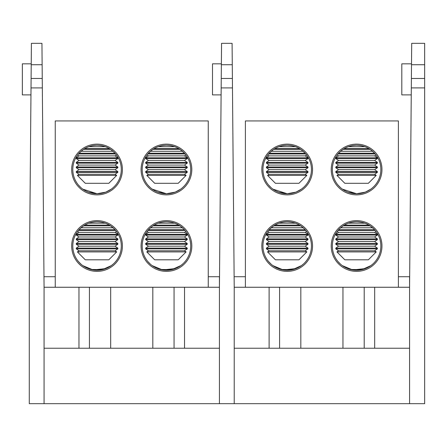 <?xml version="1.0" encoding="UTF-8"?>
<svg xmlns="http://www.w3.org/2000/svg" width="447" height="447" viewBox="0 0 447 447"><rect width="100%" height="100%" fill="white"/><g stroke="black" fill="none" stroke-linecap="round" stroke-linejoin="round"><path stroke-width="0.67" d="M261.83 246.006A25.362 25.362 0 0 1 299.87 224.042A25.362 25.362 0 0 1 299.87 267.971A25.362 25.362 0 0 1 261.83 246.006M331.233 246.006A25.362 25.362 0 0 1 369.278 224.042A25.362 25.362 0 0 1 369.278 267.971A25.362 25.362 0 0 1 331.233 246.006M331.233 169.508A25.362 25.362 0 0 1 369.278 147.544A25.362 25.362 0 0 1 369.278 191.467A25.362 25.362 0 0 1 331.233 169.508M261.83 169.508A25.362 25.362 0 0 1 299.87 147.544A25.362 25.362 0 0 1 299.87 191.467A25.362 25.362 0 0 1 261.83 169.508M398.394 287.253L398.394 120.941L245.392 120.941L245.392 287.253M356.594 145.253C351.733 145.404 347.632 146.527 344.285 148.611L368.909 148.611C365.573 146.527 361.472 145.409 356.594 145.253M373.893 152.505L370.099 149.354L343.095 149.354L339.452 152.354M287.192 145.253C282.331 145.404 278.224 146.527 274.877 148.611L299.501 148.611C296.171 146.527 292.064 145.409 287.192 145.253M304.485 152.505L300.691 149.354L273.693 149.354L269.798 152.6M271.184 151.282L303.195 151.282L304.144 152.159M356.594 221.751C351.733 221.908 347.632 223.025 344.285 225.109L368.909 225.109C365.573 223.031 361.472 221.913 356.594 221.751M373.893 229.004L370.099 225.858L343.095 225.858L339.452 228.853M340.592 227.786L372.602 227.786L373.547 228.663M287.192 221.751C282.331 221.908 278.224 223.025 274.877 225.109L299.501 225.109C296.171 223.031 292.064 221.913 287.192 221.751M304.485 229.004L300.691 225.858L273.693 225.858L269.798 229.104M271.184 227.786L303.195 227.786L304.144 228.663M380.85 246.006A24.255 24.255 0 0 0 356.594 221.751A24.255 24.255 0 0 0 332.344 246.006A24.255 24.255 0 0 0 356.594 270.262A24.255 24.255 0 0 0 380.85 246.006M342.346 265.63C336.401 260.243 336.401 260.243 342.346 265.63L352.649 269.938L365.406 268.602L370.848 265.63L361.869 269.681L350.347 269.44L348.414 268.837M344.821 267.211L342.603 265.82M340.463 264.116L337.887 261.439M370.848 265.63C376.793 260.243 376.793 260.243 370.848 265.63L372.714 264.132M311.442 246.006A24.255 24.255 0 0 0 287.192 221.751A24.255 24.255 0 0 0 262.937 246.006A24.255 24.255 0 0 0 287.192 270.262A24.255 24.255 0 0 0 311.442 246.006M272.938 265.63C266.993 260.243 266.993 260.243 272.938 265.63L283.242 269.938L296.003 268.602L301.44 265.63L292.461 269.681L280.945 269.44L279.006 268.837M275.413 267.211L273.201 265.82M271.061 264.116L268.396 261.339M301.44 265.63C307.385 260.243 307.385 260.243 301.44 265.63L303.306 264.132M344.883 190.74L342.346 189.131L356.594 193.758A24.255 24.255 0 0 0 380.85 169.508A24.255 24.255 0 0 0 356.594 145.253A24.255 24.255 0 0 0 332.344 169.508A24.255 24.255 0 0 0 356.594 193.758L365.406 192.104L370.848 189.131C376.793 183.745 376.793 183.745 370.848 189.131M356.594 193.758L348.096 192.221M340.463 187.617L337.887 184.941M342.346 189.131C336.401 183.745 336.401 183.745 342.346 189.131M275.475 190.74L272.938 189.131L287.192 193.758A24.255 24.255 0 0 0 311.442 169.508A24.255 24.255 0 0 0 287.192 145.253A24.255 24.255 0 0 0 262.937 169.508A24.255 24.255 0 0 0 287.192 193.758L296.003 192.104L301.44 189.131C307.385 183.745 307.385 183.745 301.44 189.131L303.306 187.628M287.192 193.758L278.693 192.221M271.061 187.617L268.479 184.941M272.938 189.131C266.993 183.745 266.993 183.745 272.938 189.131M278.978 146.683L295.4 146.683M269.228 153.209L305.15 153.209M268.58 153.952L305.804 153.952M269.15 155.88L305.228 155.88L307.977 157.808L266.401 157.808L269.15 155.88L267.803 154.936M269.15 160.479L266.401 162.406L307.977 162.406L305.228 160.479L269.15 160.479L266.401 158.551L307.977 158.551L307.977 157.808M266.401 158.551L266.401 157.808M269.15 165.077L266.401 166.999L307.977 166.999L305.228 165.077L269.15 165.077L266.401 163.149L307.977 163.149L307.977 162.406M266.401 163.149L266.401 162.406M269.15 169.676L266.401 171.598L307.977 171.598L305.228 169.676L269.15 169.676L266.401 167.748L307.977 167.748L307.977 166.999M266.401 167.748L266.401 166.999M269.15 174.274L267.535 175.403L306.849 175.403L305.228 174.274L269.15 174.274L266.401 172.346L307.977 172.346L307.977 171.598M266.401 172.346L266.401 171.598M267.535 175.403L275.436 183.309L298.942 183.309L306.849 175.403M278.978 223.187L295.4 223.187M269.228 229.708L305.15 229.708M268.58 230.456L305.804 230.456M269.15 232.384L305.228 232.384L307.977 234.306L266.401 234.306L269.15 232.384L267.803 231.434M269.15 236.983L266.401 238.905L307.977 238.905L305.228 236.983L269.15 236.983L266.401 235.055L307.977 235.055L307.977 234.306M266.401 235.055L266.401 234.306M269.15 241.576L266.401 243.503L307.977 243.503L305.228 241.576L269.15 241.576L266.401 239.653L307.977 239.653L307.977 238.905M266.401 239.653L266.401 238.905M269.15 246.174L266.401 248.102L307.977 248.102L305.228 246.174L269.15 246.174L266.401 244.252L307.977 244.252L307.977 243.503M266.401 244.252L266.401 243.503M269.15 250.773L267.535 251.907L306.849 251.907L305.228 250.773L269.15 250.773L266.401 248.85L307.977 248.85L307.977 248.102M266.401 248.85L266.401 248.102M267.535 251.907L275.436 259.813L298.942 259.813L306.849 251.907M348.386 146.683L364.808 146.683M340.592 151.282L372.602 151.282M338.636 153.209L374.558 153.209M337.982 153.952L375.206 153.952M338.558 155.88L374.636 155.88L377.385 157.808L335.809 157.808L338.558 155.88L337.206 154.936M338.558 160.479L335.809 162.406L377.385 162.406L374.636 160.479L338.558 160.479L335.809 158.551L377.385 158.551L377.385 157.808M335.809 158.551L335.809 157.808M338.558 165.077L335.809 166.999L377.385 166.999L374.636 165.077L338.558 165.077L335.809 163.149L377.385 163.149L377.385 162.406M335.809 163.149L335.809 162.406M338.558 169.676L335.809 171.598L377.385 171.598L374.636 169.676L338.558 169.676L335.809 167.748L377.385 167.748L377.385 166.999M335.809 167.748L335.809 166.999M338.558 174.274L336.943 175.403L376.251 175.403L374.636 174.274L338.558 174.274L335.809 172.346L377.385 172.346L377.385 171.598M335.809 172.346L335.809 171.598M336.943 175.403L344.844 183.309L368.35 183.309L376.251 175.403M348.386 223.187L364.808 223.187M338.636 229.708L374.558 229.708M337.982 230.456L375.206 230.456M338.558 232.384L374.636 232.384L377.385 234.306L335.809 234.306L338.558 232.384L337.206 231.434M338.558 236.983L335.809 238.905L377.385 238.905L374.636 236.983L338.558 236.983L335.809 235.055L377.385 235.055L377.385 234.306M335.809 235.055L335.809 234.306M338.558 241.576L335.809 243.503L377.385 243.503L374.636 241.576L338.558 241.576L335.809 239.653L377.385 239.653L377.385 238.905M335.809 239.653L335.809 238.905M338.558 246.174L335.809 248.102L377.385 248.102L374.636 246.174L338.558 246.174L335.809 244.252L377.385 244.252L377.385 243.503M335.809 244.252L335.809 243.503M338.558 250.773L336.943 251.907L376.251 251.907L374.636 250.773L338.558 250.773L335.809 248.85L377.385 248.85L377.385 248.102M335.809 248.85L335.809 248.102M336.943 251.907L344.844 259.813L368.35 259.813L376.251 251.907M269.116 348.23L269.116 287.253L234.217 287.253L232.474 87.908L221.164 87.908L219.427 287.253L184.527 287.253L184.527 348.23M221.164 87.908L221.248 78.46L232.395 78.46L232.272 64.731L221.366 64.731L221.248 78.46M221.366 64.731L221.556 43.331L232.088 43.331L232.272 64.731M398.394 276.721L409.569 276.721L409.569 287.253L374.67 287.253L374.67 348.23M234.217 287.253L234.217 403.669L219.427 403.669L219.427 276.721L208.252 276.721M232.395 78.46L232.474 87.908L232.395 78.46M234.217 403.669L409.569 403.669L409.569 287.253L411.698 43.331L424.65 43.331L424.65 403.669L409.569 403.669M234.217 348.23L409.569 348.23M364.204 348.23L364.204 287.253L279.582 287.253L279.582 348.23M269.116 287.253L279.582 287.253M364.204 287.253L374.67 287.253M234.122 276.721L245.392 276.721M221.103 94.887L212.498 94.887L212.498 63.843L221.377 63.843M424.65 87.903L411.313 87.903L411.391 78.465L424.65 78.465M411.251 94.887L401.808 94.887L401.808 63.843L411.519 63.843M71.682 246.006A25.362 25.362 0 0 1 109.727 224.042A25.362 25.362 0 0 1 109.727 267.971A25.362 25.362 0 0 1 71.682 246.006M141.09 246.006A25.362 25.362 0 0 1 179.13 224.042A25.362 25.362 0 0 1 179.13 267.971A25.362 25.362 0 0 1 141.09 246.006M141.09 169.508A25.362 25.362 0 0 1 179.13 147.544A25.362 25.362 0 0 1 179.13 191.467A25.362 25.362 0 0 1 141.09 169.508M71.682 169.508A25.362 25.362 0 0 1 109.727 147.544A25.362 25.362 0 0 1 109.727 191.467A25.362 25.362 0 0 1 71.682 169.508M208.252 287.253L208.252 120.941L55.244 120.941L55.244 287.253M166.452 145.253C161.59 145.404 157.484 146.527 154.137 148.611L178.761 148.611C175.431 146.527 171.324 145.409 166.452 145.253M183.745 152.505L179.951 149.354L152.952 149.354L149.304 152.354M150.449 151.282L182.454 151.282L183.404 152.159M97.044 145.253C92.183 145.404 88.081 146.527 84.734 148.611L109.359 148.611C106.023 146.527 101.922 145.409 97.044 145.253M114.343 152.505L110.543 149.354L83.544 149.354L79.65 152.6M166.452 221.751C161.59 221.908 157.484 223.025 154.137 225.109L178.761 225.109C175.431 223.031 171.324 221.913 166.452 221.751M183.745 229.004L179.951 225.858L152.952 225.858L149.058 229.104M97.044 221.751C92.183 221.908 88.081 223.025 84.734 225.109L109.359 225.109C106.023 223.031 101.922 221.913 97.044 221.751M114.343 229.004L110.543 225.858L83.544 225.858L79.896 228.853M81.041 227.786L113.046 227.786L113.996 228.663M190.701 246.006A24.255 24.255 0 0 0 166.452 221.751A24.255 24.255 0 0 0 142.196 246.006A24.255 24.255 0 0 0 166.452 270.262A24.255 24.255 0 0 0 190.701 246.006M154.673 267.211L152.198 265.63L162.501 269.938L175.263 268.602L180.7 265.63L171.721 269.681L160.205 269.44L158.266 268.837M150.321 264.116L147.739 261.439M152.198 265.63C146.258 260.243 146.258 260.243 152.198 265.63M180.7 265.63C186.645 260.243 186.645 260.243 180.7 265.63L182.566 264.132M121.299 246.006A24.255 24.255 0 0 0 97.044 221.751A24.255 24.255 0 0 0 72.794 246.006A24.255 24.255 0 0 0 97.044 270.262A24.255 24.255 0 0 0 121.299 246.006M82.796 265.63C76.85 260.243 76.85 260.243 82.796 265.63L93.099 269.938L105.855 268.602L111.297 265.63L102.318 269.681L90.797 269.44L88.858 268.837M85.271 267.211L83.053 265.82M80.913 264.116L78.253 261.339M111.297 265.63C117.237 260.243 117.237 260.243 111.297 265.63L113.158 264.132M154.735 190.74L152.198 189.131L166.452 193.758A24.255 24.255 0 0 0 190.701 169.508A24.255 24.255 0 0 0 166.452 145.253A24.255 24.255 0 0 0 142.196 169.508A24.255 24.255 0 0 0 166.452 193.758L175.263 192.104L180.7 189.131C186.645 183.745 186.645 183.745 180.7 189.131M166.452 193.758L157.953 192.221M150.321 187.617L147.739 184.941M152.198 189.131C146.258 183.745 146.258 183.745 152.198 189.131M85.332 190.74L82.796 189.131L97.044 193.758A24.255 24.255 0 0 0 121.299 169.508A24.255 24.255 0 0 0 97.044 145.253A24.255 24.255 0 0 0 72.794 169.508A24.255 24.255 0 0 0 97.044 193.758L105.855 192.104L111.297 189.131C117.237 183.745 117.237 183.745 111.297 189.131M97.044 193.758L88.545 192.221M80.913 187.617L78.337 184.941M82.796 189.131C76.85 183.745 76.85 183.745 82.796 189.131M88.836 146.683L105.252 146.683M81.041 151.282L113.046 151.282M79.085 153.209L115.008 153.209M78.432 153.952L115.656 153.952M79.007 155.88L115.086 155.88L117.835 157.808L76.258 157.808L79.007 155.88L77.655 154.936M79.007 160.479L76.258 162.406L117.835 162.406L115.086 160.479L79.007 160.479L76.258 158.551L117.835 158.551L117.835 157.808M76.258 158.551L76.258 157.808M79.007 165.077L76.258 166.999L117.835 166.999L115.086 165.077L79.007 165.077L76.258 163.149L117.835 163.149L117.835 162.406M76.258 163.149L76.258 162.406M79.007 169.676L76.258 171.598L117.835 171.598L115.086 169.676L79.007 169.676L76.258 167.748L117.835 167.748L117.835 166.999M76.258 167.748L76.258 166.999M79.007 174.274L77.387 175.403L116.701 175.403L115.086 174.274L79.007 174.274L76.258 172.346L117.835 172.346L117.835 171.598M76.258 172.346L76.258 171.598M77.387 175.403L85.293 183.309L108.794 183.309L116.701 175.403M88.836 223.187L105.252 223.187M79.085 229.708L115.008 229.708M78.432 230.456L115.656 230.456M79.007 232.384L115.086 232.384L117.835 234.306L76.258 234.306L79.007 232.384L77.655 231.434M79.007 236.983L76.258 238.905L117.835 238.905L115.086 236.983L79.007 236.983L76.258 235.055L117.835 235.055L117.835 234.306M76.258 235.055L76.258 234.306M79.007 241.576L76.258 243.503L117.835 243.503L115.086 241.576L79.007 241.576L76.258 239.653L117.835 239.653L117.835 238.905M76.258 239.653L76.258 238.905M79.007 246.174L76.258 248.102L117.835 248.102L115.086 246.174L79.007 246.174L76.258 244.252L117.835 244.252L117.835 243.503M76.258 244.252L76.258 243.503M79.007 250.773L77.387 251.907L116.701 251.907L115.086 250.773L79.007 250.773L76.258 248.85L117.835 248.85L117.835 248.102M76.258 248.85L76.258 248.102M77.387 251.907L85.293 259.813L108.794 259.813L116.701 251.907M158.244 146.683L174.66 146.683M148.488 153.209L184.41 153.209M147.84 153.952L185.064 153.952M148.41 155.88L184.488 155.88L187.237 157.808L145.661 157.808L148.41 155.88L147.063 154.936M148.41 160.479L145.661 162.406L187.237 162.406L184.488 160.479L148.41 160.479L145.661 158.551L187.237 158.551L187.237 157.808M145.661 158.551L145.661 157.808M148.41 165.077L145.661 166.999L187.237 166.999L184.488 165.077L148.41 165.077L145.661 163.149L187.237 163.149L187.237 162.406M145.661 163.149L145.661 162.406M148.41 169.676L145.661 171.598L187.237 171.598L184.488 169.676L148.41 169.676L145.661 167.748L187.237 167.748L187.237 166.999M145.661 167.748L145.661 166.999M148.41 174.274L146.795 175.403L186.108 175.403L184.488 174.274L148.41 174.274L145.661 172.346L187.237 172.346L187.237 171.598M145.661 172.346L145.661 171.598M146.795 175.403L154.696 183.309L178.202 183.309L186.108 175.403M158.244 223.187L174.66 223.187M150.449 227.786L182.454 227.786M148.488 229.708L184.41 229.708M147.84 230.456L185.064 230.456M148.41 232.384L184.488 232.384L187.237 234.306L145.661 234.306L148.41 232.384L147.063 231.434M148.41 236.983L145.661 238.905L187.237 238.905L184.488 236.983L148.41 236.983L145.661 235.055L187.237 235.055L187.237 234.306M145.661 235.055L145.661 234.306M148.41 241.576L145.661 243.503L187.237 243.503L184.488 241.576L148.41 241.576L145.661 239.653L187.237 239.653L187.237 238.905M145.661 239.653L145.661 238.905M148.41 246.174L145.661 248.102L187.237 248.102L184.488 246.174L148.41 246.174L145.661 244.252L187.237 244.252L187.237 243.503M145.661 244.252L145.661 243.503M148.41 250.773L146.795 251.907L186.108 251.907L184.488 250.773L148.41 250.773L145.661 248.85L187.237 248.85L187.237 248.102M145.661 248.85L145.661 248.102M146.795 251.907L154.696 259.813L178.202 259.813L186.108 251.907M78.968 348.23L78.968 287.253L44.069 287.253L42.331 87.908L31.022 87.908L29.278 287.253L29.278 403.669L219.427 403.669M31.022 87.908L31.1 78.46L42.247 78.46L42.13 64.731L31.223 64.731L31.1 78.46M31.223 64.731L31.407 43.331L41.94 43.331L42.13 64.731M42.247 78.46L42.331 87.908L42.247 78.46M44.069 348.23L219.427 348.23M44.069 287.253L44.069 403.669M174.062 348.23L174.062 287.253L89.434 287.253L89.434 348.23M78.968 287.253L89.434 287.253M174.062 287.253L184.527 287.253M43.979 276.721L55.244 276.721M30.96 94.887L22.35 94.887L22.35 63.843L31.229 63.843M300.825 348.23L300.825 287.253M342.961 348.23L342.961 287.253M424.65 64.731L411.514 64.731M110.683 348.23L110.683 287.253M152.813 348.23L152.813 287.253M305.228 155.88L306.581 154.936M305.228 160.479L307.977 158.551M305.228 165.077L307.977 163.149M305.228 169.676L307.977 167.748M305.228 174.274L307.977 172.346M305.228 232.384L306.581 231.434M305.228 236.983L307.977 235.055M305.228 241.576L307.977 239.653M305.228 246.174L307.977 244.252M305.228 250.773L307.977 248.85M374.636 155.88L375.983 154.936M374.636 160.479L377.385 158.551M374.636 165.077L377.385 163.149M374.636 169.676L377.385 167.748M374.636 174.274L377.385 172.346M374.636 232.384L375.983 231.434M374.636 236.983L377.385 235.055M374.636 241.576L377.385 239.653M374.636 246.174L377.385 244.252M374.636 250.773L377.385 248.85M115.086 155.88L116.432 154.936M115.086 160.479L117.835 158.551M115.086 165.077L117.835 163.149M115.086 169.676L117.835 167.748M115.086 174.274L117.835 172.346M115.086 232.384L116.432 231.434M115.086 236.983L117.835 235.055M115.086 241.576L117.835 239.653M115.086 246.174L117.835 244.252M115.086 250.773L117.835 248.85M184.488 155.88L185.84 154.936M184.488 160.479L187.237 158.551M184.488 165.077L187.237 163.149M184.488 169.676L187.237 167.748M184.488 174.274L187.237 172.346M184.488 232.384L185.84 231.434M184.488 236.983L187.237 235.055M184.488 241.576L187.237 239.653M184.488 246.174L187.237 244.252M184.488 250.773L187.237 248.85"/></g></svg>
